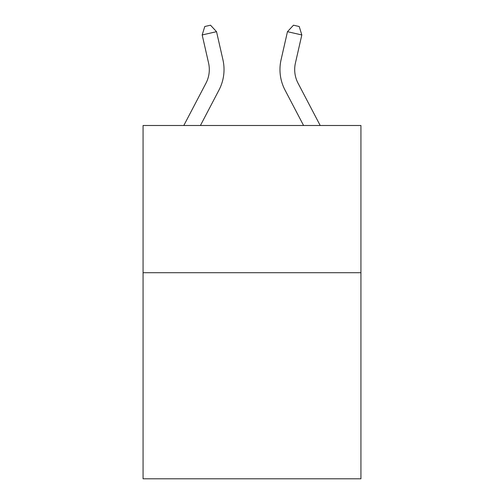 <?xml version="1.0" encoding="UTF-8"?>
<svg xmlns="http://www.w3.org/2000/svg" width="504" height="504" viewBox="0 0 504 504"><rect width="100%" height="100%" fill="white"/><g stroke="black" fill="none" stroke-linecap="round" stroke-linejoin="round"><path stroke-width="0.76" d="M360.933 272.708L360.933 478.8L143.067 478.8L143.067 125.496L360.933 125.496L360.933 272.708L143.067 272.708M208.574 63.019A29.44 29.44 -38.1 0 1 205.947 83.223L183.803 125.496L205.947 83.223A29.44 29.44 -38.4 0 0 208.574 63.019L202.18 34.952L204.782 26.51L210.521 25.2L216.531 31.683L222.926 59.749A44.163 44.163 141.9 0 1 218.988 90.052L200.422 125.496M298.053 83.223L320.197 125.496L298.053 83.223A29.44 29.44 38.1 0 1 295.426 63.019L301.82 34.952L287.469 31.683L281.075 59.749A44.163 44.163 -141.9 0 0 285.012 90.052L303.578 125.496M216.531 31.683L202.18 34.952M281.075 59.749L287.469 31.683L293.479 25.2L299.219 26.51L301.82 34.952"/></g></svg>

